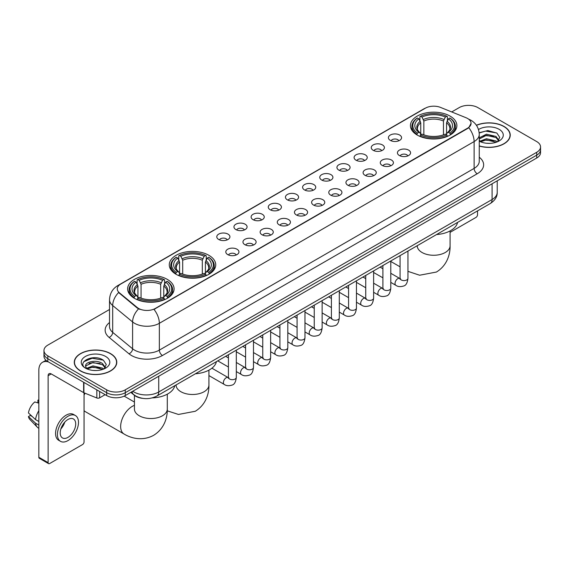 <?xml version="1.0" encoding="UTF-8"?>
<svg xmlns="http://www.w3.org/2000/svg" width="569" height="569" viewBox="0 0 569 569"><rect width="100%" height="100%" fill="white"/><g stroke="black" fill="none" stroke-linecap="round" stroke-linejoin="round"><path stroke-width="0.85" d="M208.923 255.325A23.222 13.407 0 0 0 183.616 252.423A23.222 13.407 0 0 0 169.278 264.805A23.222 13.407 0 0 0 176.077 274.286A23.222 13.407 0 0 0 201.383 277.195A23.222 13.407 0 0 0 215.722 264.805A23.222 13.407 0 0 0 208.923 255.325M167.279 279.365A23.222 13.407 0 0 0 141.973 276.463A23.222 13.407 0 0 0 127.641 288.846A23.222 13.407 0 0 0 134.44 298.327A23.222 13.407 0 0 0 159.747 301.236A23.222 13.407 0 0 0 174.086 288.846A23.222 13.407 0 0 0 167.279 279.365M450.079 116.097A23.222 13.407 0 0 0 424.773 113.188A23.222 13.407 0 0 0 410.434 125.578A23.222 13.407 0 0 0 417.233 135.059A23.222 13.407 0 0 0 442.547 137.961A23.222 13.407 0 0 0 456.879 125.578A23.222 13.407 0 0 0 450.079 116.097M390.348 140.387A6.572 3.791 180 0 1 389.04 139.313A6.572 3.791 180 0 1 391.216 134.597A6.572 3.791 180 0 1 399.637 135.024A6.572 3.791 180 0 1 400.946 139.313A6.572 3.791 180 0 1 390.348 140.387M398.841 140.778A3.94 2.276 0 0 0 397.781 139.668A3.94 2.276 0 0 0 393.897 139.092A3.94 2.276 0 0 0 391.145 140.778M373.179 150.294A6.572 3.791 180 0 1 371.877 149.22A6.572 3.791 180 0 1 374.053 144.505A6.572 3.791 180 0 1 382.475 144.931A6.572 3.791 180 0 1 383.783 149.22A6.572 3.791 180 0 1 373.179 150.294M381.678 150.693A3.94 2.276 0 0 0 380.618 149.583A3.94 2.276 0 0 0 376.735 149A3.94 2.276 0 0 0 373.982 150.693M356.016 160.202A6.572 3.791 180 0 1 354.715 159.135A6.572 3.791 180 0 1 356.891 154.412A6.572 3.791 180 0 1 365.312 154.839A6.572 3.791 180 0 1 366.614 159.135A6.572 3.791 180 0 1 356.016 160.202M364.509 160.6A3.94 2.276 0 0 0 363.456 159.491A3.94 2.276 0 0 0 359.565 158.915A3.94 2.276 0 0 0 356.82 160.6M338.854 170.117A6.572 3.791 180 0 1 337.552 169.043A6.572 3.791 180 0 1 339.729 164.327A6.572 3.791 180 0 1 348.15 164.747A6.572 3.791 180 0 1 349.451 169.043A6.572 3.791 180 0 1 338.854 170.117M347.346 170.508A3.94 2.276 0 0 0 346.293 169.398A3.94 2.276 0 0 0 342.403 168.822A3.94 2.276 0 0 0 339.657 170.508M321.691 180.024A6.572 3.791 180 0 1 320.39 178.951A6.572 3.791 180 0 1 322.566 174.235A6.572 3.791 180 0 1 330.987 174.655A6.572 3.791 180 0 1 332.289 178.951A6.572 3.791 180 0 1 321.691 180.024M330.184 180.416A3.94 2.276 0 0 0 329.124 179.306A3.94 2.276 0 0 0 325.24 178.73A3.94 2.276 0 0 0 322.495 180.416M304.529 189.932A6.572 3.791 180 0 1 303.22 188.858A6.572 3.791 180 0 1 305.404 184.143A6.572 3.791 180 0 1 313.825 184.569A6.572 3.791 180 0 1 315.126 188.858A6.572 3.791 180 0 1 304.529 189.932M313.021 190.323A3.94 2.276 0 0 0 311.961 189.221A3.94 2.276 0 0 0 308.078 188.638A3.94 2.276 0 0 0 305.325 190.323M287.366 199.84A6.572 3.791 180 0 1 286.058 198.766A6.572 3.791 180 0 1 288.234 194.05A6.572 3.791 180 0 1 296.655 194.477A6.572 3.791 180 0 1 297.964 198.766A6.572 3.791 180 0 1 287.366 199.84M295.859 200.238A3.94 2.276 0 0 0 294.799 199.129A3.94 2.276 0 0 0 290.915 198.553A3.94 2.276 0 0 0 288.163 200.238M270.204 209.755A6.572 3.791 180 0 1 268.895 208.681A6.572 3.791 180 0 1 271.072 203.965A6.572 3.791 180 0 1 279.493 204.385A6.572 3.791 180 0 1 280.802 208.681A6.572 3.791 180 0 1 270.204 209.755M278.696 210.146A3.94 2.276 0 0 0 277.636 209.036A3.94 2.276 0 0 0 273.753 208.46A3.94 2.276 0 0 0 271 210.146M253.034 219.662A6.572 3.791 180 0 1 251.733 218.588A6.572 3.791 180 0 1 253.909 213.873A6.572 3.791 180 0 1 262.33 214.293A6.572 3.791 180 0 1 263.632 218.588A6.572 3.791 180 0 1 253.034 219.662M261.534 220.054A3.94 2.276 0 0 0 260.474 218.944A3.94 2.276 0 0 0 256.591 218.368A3.94 2.276 0 0 0 253.838 220.054M235.872 229.57A6.572 3.791 180 0 1 234.57 228.496A6.572 3.791 180 0 1 236.747 223.781A6.572 3.791 180 0 1 245.168 224.207A6.572 3.791 180 0 1 246.469 228.496A6.572 3.791 180 0 1 235.872 229.57M244.364 229.961A3.94 2.276 0 0 0 243.312 228.852A3.94 2.276 0 0 0 239.421 228.276A3.94 2.276 0 0 0 236.676 229.961M218.709 239.478A6.572 3.791 180 0 1 217.408 238.404A6.572 3.791 180 0 1 219.584 233.688A6.572 3.791 180 0 1 228.005 234.115A6.572 3.791 180 0 1 229.307 238.404A6.572 3.791 180 0 1 218.709 239.478M227.202 239.876A3.94 2.276 0 0 0 226.142 238.767A3.94 2.276 0 0 0 222.259 238.183A3.94 2.276 0 0 0 219.513 239.876M399.36 155.501A6.572 3.791 180 0 1 398.058 154.427A6.572 3.791 180 0 1 400.235 149.711A6.572 3.791 180 0 1 408.656 150.138A6.572 3.791 180 0 1 409.957 154.427A6.572 3.791 180 0 1 399.36 155.501M407.852 155.892A3.94 2.276 0 0 0 406.799 154.782A3.94 2.276 0 0 0 402.909 154.206A3.94 2.276 0 0 0 400.163 155.892M382.197 165.408A6.572 3.791 180 0 1 380.896 164.334A6.572 3.791 180 0 1 383.072 159.619A6.572 3.791 180 0 1 391.493 160.045A6.572 3.791 180 0 1 392.795 164.334A6.572 3.791 180 0 1 382.197 165.408M390.69 165.807A3.94 2.276 0 0 0 389.63 164.697A3.94 2.276 0 0 0 385.746 164.121A3.94 2.276 0 0 0 383.001 165.807M365.035 175.316A6.572 3.791 180 0 1 363.726 174.249A6.572 3.791 180 0 1 365.91 169.534A6.572 3.791 180 0 1 374.331 169.953A6.572 3.791 180 0 1 375.632 174.249A6.572 3.791 180 0 1 365.035 175.316M373.527 175.714A3.94 2.276 0 0 0 372.467 174.605A3.94 2.276 0 0 0 368.584 174.029A3.94 2.276 0 0 0 365.831 175.714M347.872 185.231A6.572 3.791 180 0 1 346.564 184.157A6.572 3.791 180 0 1 348.74 179.441A6.572 3.791 180 0 1 357.161 179.861A6.572 3.791 180 0 1 358.47 184.157A6.572 3.791 180 0 1 347.872 185.231M356.365 185.622A3.94 2.276 0 0 0 355.305 184.512A3.94 2.276 0 0 0 351.422 183.936A3.94 2.276 0 0 0 348.669 185.622M330.71 195.139A6.572 3.791 180 0 1 329.401 194.065A6.572 3.791 180 0 1 331.578 189.349A6.572 3.791 180 0 1 339.999 189.769A6.572 3.791 180 0 1 341.308 194.065A6.572 3.791 180 0 1 330.71 195.139M339.202 195.53A3.94 2.276 0 0 0 338.142 194.42A3.94 2.276 0 0 0 334.259 193.844A3.94 2.276 0 0 0 331.507 195.53M313.54 205.046A6.572 3.791 180 0 1 312.239 203.972A6.572 3.791 180 0 1 314.415 199.257A6.572 3.791 180 0 1 322.836 199.683A6.572 3.791 180 0 1 324.138 203.972A6.572 3.791 180 0 1 313.54 205.046M322.04 205.437A3.94 2.276 0 0 0 320.98 204.335A3.94 2.276 0 0 0 317.097 203.752A3.94 2.276 0 0 0 314.344 205.437M296.378 214.954A6.572 3.791 180 0 1 295.076 213.88A6.572 3.791 180 0 1 297.253 209.164A6.572 3.791 180 0 1 305.674 209.591A6.572 3.791 180 0 1 306.976 213.88A6.572 3.791 180 0 1 296.378 214.954M304.87 215.352A3.94 2.276 0 0 0 303.818 214.243A3.94 2.276 0 0 0 299.927 213.667A3.94 2.276 0 0 0 297.182 215.352M279.215 224.869A6.572 3.791 180 0 1 277.914 223.795A6.572 3.791 180 0 1 280.09 219.079A6.572 3.791 180 0 1 288.511 219.499A6.572 3.791 180 0 1 289.813 223.795A6.572 3.791 180 0 1 279.215 224.869M287.708 225.26A3.94 2.276 0 0 0 286.648 224.15A3.94 2.276 0 0 0 282.765 223.574A3.94 2.276 0 0 0 280.019 225.26M262.053 234.777A6.572 3.791 180 0 1 260.751 233.703A6.572 3.791 180 0 1 262.928 228.987A6.572 3.791 180 0 1 271.349 229.407A6.572 3.791 180 0 1 272.651 233.703A6.572 3.791 180 0 1 262.053 234.777M270.545 235.168A3.94 2.276 0 0 0 269.486 234.058A3.94 2.276 0 0 0 265.602 233.482A3.94 2.276 0 0 0 262.85 235.168M244.89 244.684A6.572 3.791 180 0 1 243.582 243.61A6.572 3.791 180 0 1 245.758 238.895A6.572 3.791 180 0 1 254.187 239.321A6.572 3.791 180 0 1 255.488 243.61A6.572 3.791 180 0 1 244.89 244.684M253.383 245.075A3.94 2.276 0 0 0 252.323 243.966A3.94 2.276 0 0 0 248.44 243.39A3.94 2.276 0 0 0 245.687 245.075M227.728 254.592A6.572 3.791 180 0 1 226.419 253.518A6.572 3.791 180 0 1 228.596 248.802A6.572 3.791 180 0 1 237.017 249.229A6.572 3.791 180 0 1 238.326 253.518A6.572 3.791 180 0 1 227.728 254.592M236.22 254.99A3.94 2.276 0 0 0 235.161 253.881A3.94 2.276 0 0 0 231.277 253.305A3.94 2.276 0 0 0 228.525 254.99M466.032 117.726A11.828 6.828 180 0 1 467.611 118.494A11.828 6.828 180 0 1 471.075 123.324A11.828 6.828 180 0 1 467.611 128.153L155.323 308.448A11.828 6.828 180 0 1 137.264 307.537L119.405 292.807A11.828 6.828 180 0 1 117.264 288.896A11.828 6.828 180 0 1 120.728 284.066L425.37 108.181A11.828 6.828 180 0 1 440.52 107.413L466.032 117.726M142.648 398.364A13.144 7.589 180 0 1 134.334 395.263L130.82 392.361M479.254 146.034A21.252 12.269 0 0 0 510.237 135.13A21.252 12.269 0 0 0 504.013 126.453A21.252 12.269 0 0 0 476.395 125.251M110.557 353.612A21.252 12.269 0 0 0 87.398 350.959A21.252 12.269 0 0 0 74.276 362.289A21.252 12.269 0 0 0 80.506 370.967A21.252 12.269 0 0 0 103.658 373.627A21.252 12.269 0 0 0 116.78 362.289A21.252 12.269 0 0 0 110.557 353.612M471.075 123.324L468.756 127.669L467.611 128.502L153.993 309.401A15.335 8.855 60 0 1 159.348 323.299A17.525 10.121 180 0 1 134.569 323.299A17.525 10.121 180 0 1 132.598 321.947L112.698 305.532A17.525 10.121 180 0 1 109.525 299.728L109.525 326.563A17.525 10.121 0 0 0 112.698 332.367L132.598 348.776A17.525 10.121 0 0 0 134.569 350.127A17.525 10.121 0 0 0 159.348 350.127L474.119 168.396A17.525 10.121 0 0 0 479.254 161.24L479.254 134.412A17.525 10.121 180 0 1 474.119 141.567A15.335 8.855 -120 0 0 468.756 127.669M109.525 309.493L47.817 345.12A13.144 7.589 0 0 0 43.969 350.483L43.969 356.208A13.144 7.589 0 0 0 47.817 361.578L106.68 395.562L106.68 392.695A13.144 7.589 0 0 0 125.272 392.695L536.702 155.159A13.144 7.589 0 0 0 540.55 149.796A13.144 7.589 0 0 1 536.702 155.159L125.272 392.695A13.144 7.589 0 0 1 106.68 392.695L47.817 358.712L106.68 392.695L106.68 389.836A13.144 7.589 0 0 0 125.272 389.836L536.702 152.3A13.144 7.589 0 0 0 540.55 146.937A13.144 7.589 0 0 0 536.702 141.567L477.839 107.584A13.144 7.589 0 0 0 459.247 107.584L451.708 111.937M43.969 353.349A13.144 7.589 0 0 0 47.817 358.712A13.144 7.589 0 0 1 43.969 353.349M139.924 309.401L137.264 308.057L118.608 292.523A15.335 10.256 129.5 0 0 112.698 305.532L112.698 332.367A4.381 2.93 -50.5 0 1 109.106 337.396A21.907 12.646 180 0 1 109.525 322.552M43.969 350.483A13.144 7.589 0 0 0 47.817 355.853L106.68 389.836M106.68 395.562A13.144 7.589 0 0 0 125.272 395.562L536.702 158.026A13.144 7.589 0 0 0 540.55 152.656L540.55 146.937M479.254 145.892A21.032 12.141 0 0 0 510.023 135.13A21.032 12.141 0 0 0 503.857 126.546A21.032 12.141 0 0 0 476.473 125.372M486.616 143.26L489.916 143.36M480.051 141.162L486.424 138.729L495.99 140.97L497.15 141.894M480.634 141.773L486.424 139.867L496.196 142.25M479.254 139.739A9.901 5.718 0 0 0 480.727 141.852M479.254 137.862L486.424 134.192L495.99 136.425L498.835 140.358M479.254 139L486.424 135.322L495.99 137.563L498.608 140.65M479.347 141.204L479.859 141.517M479.254 141.162A14.282 8.243 0 0 0 499.091 140.963A14.282 8.243 0 0 0 499.091 129.298A14.282 8.243 0 0 0 478.493 129.533M497.484 141.759L499.724 137.364L496.893 133.096L487.868 130.543L479.162 132.741M480.151 141.603L479.254 140.55M479.19 132.997L485.649 131.09L496.701 132.968M482.498 136.204L485.649 135.635L493.536 136.311M482.498 140.749L485.649 140.173L493.536 140.856M450.086 232.358L475.976 217.408A2.191 1.266 120 0 0 477.526 214.726L477.526 210.893M80.656 370.874A21.032 12.141 0 0 0 103.579 373.506A21.032 12.141 0 0 0 116.56 362.289A21.032 12.141 0 0 0 110.4 353.705A21.032 12.141 0 0 0 87.484 351.073A21.032 12.141 0 0 0 74.496 362.289A21.032 12.141 0 0 0 80.656 370.874M93.152 370.419L96.46 370.519M86.588 368.328L92.967 365.895L102.534 368.129L103.686 369.061M87.178 368.94L92.967 367.026L102.74 369.409M86.687 368.769L85.663 366.372A9.901 5.718 0 0 0 87.263 369.018M105.372 367.517L102.534 363.591C96.588 359.153 84.354 361.891 85.663 366.372L85.627 365.931M85.691 366.507L85.962 365.775L92.967 362.489L102.534 364.722L105.151 367.809M104.027 368.918L106.268 364.523L103.437 360.262C93.416 353.057 75.606 362.553 85.891 368.371L86.396 368.684M105.628 356.457A14.282 8.243 0 0 0 85.428 356.457A14.282 8.243 0 0 0 85.428 368.122A14.282 8.243 0 0 0 105.628 368.122A14.282 8.243 0 0 0 105.628 356.457M83.799 361.692L92.185 358.25L103.238 360.134M89.041 363.363L92.185 362.794L100.08 363.47M89.041 367.908L92.185 367.339L100.08 368.015M416.821 134.81L417.44 133.146A20.854 12.041 0 0 1 417.44 118.003L418.876 118.829A18.841 10.875 0 0 0 418.876 132.321L420.292 133.125L420.747 134.817M420.747 134.128L420.747 122.797L418.876 118.829M419.915 120.628L419.915 116.574L420.541 116.218A20.854 12.041 0 0 1 446.772 116.218L445.342 117.043A18.841 10.875 0 0 0 421.978 117.043L423.848 121.012L423.848 134.86M443.464 134.86L443.464 121.012L445.342 117.043M436.551 234.549A24.097 13.912 0 0 0 457.583 222.408M419.915 136.012A21.729 12.546 0 0 0 447.398 136.012L446.772 134.938A20.854 12.041 0 0 1 420.541 134.938L419.915 136.382M447.398 136.382L447.398 136.012M417.44 118.003L416.821 118.359A21.729 12.546 0 0 0 411.928 126.29A21.729 12.546 0 0 0 416.821 134.227M446.772 116.218L447.398 116.574L447.398 120.628M420.541 134.938L421.978 134.106A18.841 10.875 0 0 0 445.342 134.106L446.772 134.938M418.876 132.321L417.44 133.146M421.978 117.043L420.541 116.218M420.292 121.268A16.85 9.73 0 0 0 420.292 133.125L420.37 133.182C417.98 130.863 416.999 129.291 417.447 128.466A16.209 9.36 0 0 1 420.747 122.797M450.492 134.227A21.729 12.546 0 0 0 455.392 126.29A21.729 12.546 0 0 0 450.492 118.359L449.873 118.003A20.854 12.041 0 0 1 449.873 133.146L450.492 134.81M449.873 133.146L448.436 132.321A18.841 10.875 0 0 0 448.436 118.829L449.873 118.003M448.436 118.829L446.565 122.797L446.565 134.128L447.021 133.125L448.436 132.321M446.565 122.797A16.209 9.36 0 0 1 449.866 128.466C450.307 129.298 449.332 130.87 446.942 133.182L447.021 133.125A16.85 9.73 0 0 0 447.021 121.268M446.565 134.817L446.565 134.128M175.665 274.038L176.283 272.38A20.854 12.041 0 0 1 176.283 257.238L177.72 258.063A18.841 10.875 0 0 0 177.72 271.555L179.135 272.359L179.591 274.045M179.591 273.355L179.591 262.032L177.72 258.063M178.758 259.855L178.758 255.801L179.384 255.445A20.854 12.041 0 0 1 205.615 255.445L204.186 256.27A18.841 10.875 0 0 0 180.814 256.27L182.692 260.239L182.692 274.094M202.308 274.094L202.308 260.239L204.186 256.27M195.395 373.776A24.097 13.912 0 0 0 216.419 361.635M178.758 275.247A21.729 12.546 0 0 0 206.241 275.247L205.615 274.166A20.854 12.041 0 0 1 179.384 274.166L178.758 275.616M206.241 275.616L206.241 275.247M176.283 257.238L175.665 257.593A21.729 12.546 0 0 0 170.771 265.524A21.729 12.546 0 0 0 175.665 273.454M205.615 255.445L206.241 255.801L206.241 259.855M179.384 274.166L180.814 273.34A18.841 10.875 0 0 0 204.186 273.34L205.615 274.166M177.72 271.555L176.283 272.38M180.814 256.27L179.384 255.445M179.135 260.502A16.85 9.73 0 0 0 179.135 272.359L179.214 272.409C176.817 270.097 175.842 268.525 176.29 267.693A16.209 9.36 0 0 1 179.591 262.032M209.335 273.454A21.729 12.546 0 0 0 214.228 265.524A21.729 12.546 0 0 0 209.335 257.593L208.716 257.238A20.854 12.041 0 0 1 208.716 272.38L209.335 274.038M208.716 272.38L207.28 271.555A18.841 10.875 0 0 0 207.28 258.063L208.716 257.238M207.28 258.063L205.409 262.032L205.409 273.355L205.864 272.359L207.28 271.555M205.409 262.032A16.209 9.36 0 0 1 208.709 267.693C209.15 268.525 208.176 270.097 205.786 272.409L205.864 272.359A16.85 9.73 0 0 0 205.864 260.502M205.409 274.045L205.409 273.355M85.03 393.215A16.43 9.488 120 0 0 84.063 395.142M84.063 410.647A16.43 9.488 120 0 0 85.329 411.65L124.056 434.012A16.43 9.488 -60 0 1 121.538 420.847A16.43 9.488 -60 0 1 132.271 406.366A16.43 9.488 -60 0 1 134.433 405.356M134.021 298.078L134.647 296.421A20.854 12.041 0 0 1 134.647 281.271L136.083 282.103A18.841 10.875 0 0 0 136.083 295.588L137.499 296.399L137.954 298.085M137.954 297.395L137.954 286.072L136.083 282.103M137.122 283.895L137.122 279.841L137.748 279.486A20.854 12.041 0 0 1 163.979 279.486L162.542 280.311A18.841 10.875 0 0 0 139.177 280.311L141.055 284.28L141.055 298.135M160.671 298.135L160.671 284.28L162.542 280.311M152.243 397.895A24.097 13.912 0 0 0 174.783 385.675M137.122 299.287A21.729 12.546 0 0 0 164.597 299.287L163.979 298.206A20.854 12.041 0 0 1 137.748 298.206L137.122 299.657M164.597 299.657L164.597 299.287M134.647 281.271L134.021 281.627A21.729 12.546 0 0 0 129.127 289.564A21.729 12.546 0 0 0 134.021 297.495M163.979 279.486L164.597 279.841L164.597 283.895M137.748 298.206L139.177 297.381A18.841 10.875 0 0 0 162.542 297.381L163.979 298.206M136.083 295.588L134.647 296.421M139.177 280.311L137.748 279.486M137.499 284.543A16.85 9.73 0 0 0 137.499 296.399L137.577 296.449C135.18 294.13 134.206 292.566 134.647 291.733A16.209 9.36 0 0 1 137.954 286.072M167.699 297.495A21.729 12.546 0 0 0 172.592 289.564A21.729 12.546 0 0 0 167.699 281.627L167.073 281.271A20.854 12.041 0 0 1 167.073 296.421L167.699 298.078M167.073 296.421L165.643 295.588A18.841 10.875 0 0 0 165.643 282.103L167.073 281.271M165.643 282.103L163.765 286.072L163.765 297.395L164.228 296.399L165.643 295.588M163.765 286.072A16.209 9.36 0 0 1 167.073 291.733C167.514 292.566 166.539 294.137 164.149 296.449L164.228 296.399A16.85 9.73 0 0 0 164.228 284.543M163.765 298.085L163.765 297.395M99.632 391.493L99.632 397.838L105.13 394.666M48.472 361.955A17.525 10.121 -120 0 0 42.462 362.318A17.525 10.121 -120 0 0 38.834 370.341L38.834 457.27L48.13 462.64L48.13 375.704A4.381 2.532 60 0 1 49.034 373.698A4.381 2.532 60 0 1 51.224 373.918L83.622 392.617L83.622 382.247M48.13 462.64A2.191 1.266 120 0 0 48.578 463.643L39.289 458.273A2.191 1.266 -60 0 1 38.834 457.27M48.578 463.643A2.191 1.266 120 0 0 49.674 463.529L82.519 444.574A2.191 1.266 120 0 0 84.063 441.885L84.063 392.823M99.632 397.838A2.191 1.266 180 0 1 96.83 397.98L83.913 392.759A2.191 1.266 180 0 1 83.622 392.617M67.953 437.383A10.953 6.323 120 0 0 75.108 427.732A10.953 6.323 120 0 0 73.429 418.955A10.953 6.323 120 0 0 67.953 419.495A10.953 6.323 120 0 0 60.798 429.147A10.953 6.323 120 0 0 62.476 437.924A10.953 6.323 120 0 0 67.953 437.383M60.876 428.891A10.953 6.323 120 0 0 64.809 422.084M38.834 400.455L37.903 400.171L37.903 402.368L38.834 402.909M75.407 415.534L73.543 414.46A14.894 8.599 120 0 0 66.096 415.199A14.894 8.599 120 0 0 56.367 428.329A14.894 8.599 120 0 0 58.65 440.264L60.506 441.338A14.894 8.599 120 0 0 67.953 440.598A14.894 8.599 120 0 0 77.69 427.475A14.894 8.599 120 0 0 75.407 415.534A14.894 8.599 120 0 0 67.953 416.273A14.894 8.599 120 0 0 58.223 429.403A14.894 8.599 120 0 0 60.506 441.338M38.834 410.697A14.46 8.35 120 0 0 35.541 419.602L28.45 412.966A11.394 6.579 120 0 1 34.809 401.956L38.834 403.179M38.834 421.501L35.541 419.602M32.284 416.558L30.356 415.448L28.45 416.544L35.541 423.18L38.834 425.079M35.541 423.18A14.46 8.35 120 0 0 37.326 427.219A14.46 8.35 120 0 0 38.422 428.08L38.834 428.322M38.834 399.915A11.394 6.579 120 0 0 37.903 400.171M28.45 416.544A11.394 6.579 120 0 0 29.794 419.381L37.326 427.219M119.405 292.807L119.405 293.327M137.264 307.537L137.264 308.057M155.323 308.448L155.323 308.803M162.45 355.497A4.381 2.532 60 0 1 159.348 350.127L159.348 323.299L474.119 141.567L474.119 168.396A4.381 2.532 60 0 0 477.213 173.765L162.45 355.497A21.907 12.646 180 0 1 131.467 355.497A21.907 12.646 180 0 1 129.014 353.804L109.106 337.396M479.254 134.412C478.956 128.11 476.182 123.388 470.94 120.237L468.728 119.163A15.335 7.184 112 0 0 468.522 119.085M119.426 284.955A15.335 8.855 -120 0 0 117.84 285.553C112.591 288.703 109.824 293.426 109.525 299.728M117.84 285.553L424.083 108.743A15.335 8.855 60 0 1 425.242 108.252M138.573 308.867A15.335 10.256 129.5 0 0 132.598 321.947L132.598 348.776A4.381 2.93 -50.5 0 1 129.014 353.804M479.254 157.229A21.907 12.646 180 0 1 477.213 173.765M125.272 389.836L125.272 395.562M536.702 152.3L536.702 158.026M47.817 355.853L47.817 361.578M132.769 391.23A17.525 10.121 0 0 0 133.943 391.984A17.525 10.121 0 0 0 158.73 391.984L492.085 199.52A17.525 10.121 0 0 0 497.221 192.365C497.349 196.718 495.03 200.437 490.272 203.531L156.916 395.996A8.763 5.057 60 0 0 158.73 391.984L158.73 376.244M492.085 183.78L492.085 199.52A8.763 5.057 60 0 1 490.272 203.531M132.058 391.643A8.763 5.861 129.5 0 0 133.587 394.488L130.927 392.297M450.086 230.914L450.086 245.78A16.43 9.488 180 0 1 445.278 252.487A16.43 9.488 180 0 1 422.042 252.487A16.43 9.488 180 0 1 417.226 245.78L417.262 246.42M443.464 121.012A16.209 9.36 0 0 0 423.848 121.012M443.927 119.483A16.85 9.73 0 0 0 423.393 119.483M208.93 370.142L208.93 385.007A16.43 9.488 180 0 1 204.115 391.714A16.43 9.488 180 0 1 180.885 391.714A16.43 9.488 180 0 1 176.07 385.007L176.106 385.654M202.308 260.239A16.209 9.36 0 0 0 182.692 260.239M202.763 258.71A16.85 9.73 0 0 0 182.236 258.71M167.293 394.182L167.293 409.047A16.43 9.488 180 0 1 162.478 415.754A16.43 9.488 180 0 1 139.241 415.754A16.43 9.488 180 0 1 134.433 409.047L134.469 409.687M160.671 284.28A16.209 9.36 0 0 0 141.055 284.28M161.127 282.75A16.85 9.73 0 0 0 140.593 282.75M407.952 251.057L407.952 278.312A3.94 2.276 180 0 1 406.615 280.019A3.94 2.276 180 0 1 401.216 279.927A3.94 2.276 180 0 1 400.064 278.312L399.936 279.166L400.291 278.874M407.952 278.312C407.411 282.893 405.996 285.453 403.698 285.987C400.441 286.996 397.823 286.769 395.839 285.304A3.94 2.276 -60 0 1 395.235 282.146A3.94 2.276 -60 0 1 397.809 278.668A3.94 2.276 -60 0 1 397.987 278.575A3.94 2.276 -60 0 1 399.787 278.476L400.583 278.789M390.789 260.972L390.789 288.22A3.94 2.276 180 0 1 389.452 289.927A3.94 2.276 180 0 1 384.054 289.834A3.94 2.276 180 0 1 382.901 288.22L382.773 289.073L383.129 288.782M390.789 288.22C390.249 292.8 388.826 295.361 386.536 295.894C383.278 296.904 380.661 296.677 378.677 295.219A3.94 2.276 -60 0 1 378.072 292.053A3.94 2.276 -60 0 1 380.647 288.583A3.94 2.276 -60 0 1 380.825 288.483A3.94 2.276 -60 0 1 382.617 288.383L383.421 288.703M373.627 270.88L373.627 298.135A3.94 2.276 180 0 1 372.29 299.842A3.94 2.276 180 0 1 366.891 299.742A3.94 2.276 180 0 1 365.739 298.135L365.611 298.981L365.967 298.689M373.627 298.135C373.086 302.708 371.664 305.269 369.366 305.802C366.116 306.812 363.491 306.584 361.514 305.126A3.94 2.276 -60 0 1 360.91 301.961A3.94 2.276 -60 0 1 363.484 298.49A3.94 2.276 -60 0 1 363.662 298.398A3.94 2.276 -60 0 1 365.454 298.291L366.258 298.611M356.457 280.787L356.457 308.042A3.94 2.276 180 0 1 355.127 309.749A3.94 2.276 180 0 1 349.729 309.65A3.94 2.276 180 0 1 348.577 308.042L348.448 308.896L348.797 308.604M356.457 308.042C355.917 312.623 354.501 315.176 352.204 315.717C348.946 316.72 346.329 316.492 344.352 315.034A3.94 2.276 -60 0 1 343.747 311.876A3.94 2.276 -60 0 1 346.322 308.398A3.94 2.276 -60 0 1 346.5 308.306A3.94 2.276 -60 0 1 348.292 308.206L349.096 308.519M339.295 290.695L339.295 317.95A3.94 2.276 180 0 1 337.965 319.657A3.94 2.276 180 0 1 332.566 319.558A3.94 2.276 180 0 1 331.407 317.95L331.286 318.804L331.635 318.512M339.295 317.95C338.754 322.531 337.339 325.084 335.041 325.624C331.784 326.634 329.167 326.407 327.189 324.942A3.94 2.276 -60 0 1 326.585 321.784A3.94 2.276 -60 0 1 329.159 318.306A3.94 2.276 -60 0 1 329.33 318.213A3.94 2.276 -60 0 1 331.13 318.114L331.933 318.427M322.132 300.61L322.132 327.858A3.94 2.276 180 0 1 320.795 329.565A3.94 2.276 180 0 1 315.404 329.472A3.94 2.276 180 0 1 314.244 327.858L314.124 328.711L314.472 328.42M322.132 327.858C321.592 332.438 320.176 334.999 317.879 335.532C314.621 336.542 312.004 336.315 310.02 334.849A3.94 2.276 -60 0 1 309.415 331.691A3.94 2.276 -60 0 1 311.997 328.221A3.94 2.276 -60 0 1 312.168 328.121A3.94 2.276 -60 0 1 313.967 328.021L314.764 328.341M304.97 310.518L304.97 337.773A3.94 2.276 180 0 1 303.633 339.48A3.94 2.276 180 0 1 298.241 339.38A3.94 2.276 180 0 1 297.082 337.773L296.954 338.619L297.31 338.327M304.97 337.773C304.429 342.346 303.014 344.906 300.717 345.44C297.459 346.45 294.842 346.222 292.857 344.764A3.94 2.276 -60 0 1 292.253 341.599A3.94 2.276 -60 0 1 294.827 338.128A3.94 2.276 -60 0 1 295.005 338.029A3.94 2.276 -60 0 1 296.805 337.929L297.601 338.249M287.807 320.425L287.807 347.68A3.94 2.276 180 0 1 286.47 349.387A3.94 2.276 180 0 1 281.072 349.288A3.94 2.276 180 0 1 279.92 347.68L279.792 348.527L280.147 348.235M287.807 347.68C287.267 352.261 285.844 354.814 283.554 355.355C280.297 356.358 277.679 356.13 275.695 354.672A3.94 2.276 -60 0 1 275.09 351.514A3.94 2.276 -60 0 1 277.665 348.036A3.94 2.276 -60 0 1 277.843 347.944A3.94 2.276 -60 0 1 279.635 347.844L280.439 348.157M270.645 330.333L270.645 357.588A3.94 2.276 180 0 1 269.308 359.295A3.94 2.276 180 0 1 263.909 359.195A3.94 2.276 180 0 1 262.757 357.588L262.629 358.442L262.985 358.15M270.645 357.588C270.104 362.168 268.682 364.722 266.392 365.262C263.134 366.265 260.51 366.045 258.532 364.58A3.94 2.276 -60 0 1 257.928 361.422A3.94 2.276 -60 0 1 260.502 357.944A3.94 2.276 -60 0 1 260.68 357.851A3.94 2.276 -60 0 1 262.473 357.752L263.276 358.065M253.482 340.241L253.482 367.496A3.94 2.276 180 0 1 252.145 369.203A3.94 2.276 180 0 1 246.747 369.11A3.94 2.276 180 0 1 245.595 367.496L245.467 368.349L245.822 368.058M253.482 367.496C252.942 372.076 251.519 374.637 249.222 375.17C245.972 376.18 243.347 375.953 241.37 374.487A3.94 2.276 -60 0 1 240.765 371.329A3.94 2.276 -60 0 1 243.34 367.851A3.94 2.276 -60 0 1 243.518 367.759A3.94 2.276 -60 0 1 245.31 367.659L246.114 367.972M236.313 350.155L236.313 377.403A3.94 2.276 180 0 1 234.983 379.11A3.94 2.276 180 0 1 229.584 379.018A3.94 2.276 180 0 1 228.432 377.403L228.304 378.257L228.653 377.965M236.313 377.403C235.772 381.984 234.357 384.544 232.06 385.078C228.802 386.088 226.185 385.86 224.207 384.402A3.94 2.276 -60 0 1 223.603 381.237A3.94 2.276 -60 0 1 226.178 377.766A3.94 2.276 -60 0 1 226.348 377.667A3.94 2.276 -60 0 1 228.148 377.567L228.951 377.887M48.13 375.704L51.224 373.918M83.913 382.418L83.913 392.759M96.83 397.98L96.83 389.872M424.083 108.743L426.892 107.434M156.916 395.996C149.86 399.538 142.812 399.538 135.763 395.996L133.587 394.488M497.221 192.365L497.221 180.814M510.023 136.887L510.023 135.13M116.56 364.046L116.56 362.289M74.496 364.046L74.496 362.289M450.086 245.78C450.307 254.03 447.241 265.424 436.43 272.039L419.616 275.225L407.952 271.349M400.064 266.818L390.789 261.463M411.928 130.301L411.928 126.29M455.392 130.301L455.392 126.29M208.93 385.007C209.15 393.257 206.085 404.651 195.274 411.273L178.46 414.452L167.25 410.825M170.771 269.528L170.771 265.524M214.228 269.528L214.228 265.524M167.293 409.047C167.514 417.297 164.448 428.692 153.63 435.313C142.492 441.366 131.09 438.329 124.056 434.012M129.127 293.568L129.127 289.564M172.592 293.568L172.592 289.564M134.433 402.055L124.17 396.131M134.433 395.334L134.433 409.047M395.839 285.304L390.789 282.388M382.901 277.836L373.627 272.48M400.064 255.616L400.064 278.312M399.787 278.476L390.789 273.284M382.901 268.732L380.128 267.124M378.677 295.219L373.627 292.295M365.739 287.743L356.457 282.388M382.901 265.524L382.901 288.22M382.617 288.383L373.627 283.191M365.739 278.639L362.958 277.032M361.514 305.126L356.457 302.21M348.577 297.651L339.295 292.295M365.739 275.432L365.739 298.135M365.454 298.291L356.457 293.099M348.577 288.547L345.796 286.947M344.352 315.034L339.295 312.118M331.407 307.566L322.132 302.21M348.577 285.339L348.577 308.042M348.292 308.206L339.295 303.007M331.407 298.455L328.633 296.854M327.189 324.942L322.132 322.026M314.244 317.474L304.97 312.118M331.407 295.254L331.407 317.95M331.13 318.114L322.132 312.922M314.244 308.37L311.471 306.762M310.02 334.849L304.97 331.933M297.082 327.381L287.807 322.026M314.244 305.162L314.244 327.858M313.967 328.021L304.97 322.829M297.082 318.277L294.308 316.67M292.857 344.764L287.807 341.841M279.92 337.289L270.645 331.933M297.082 315.07L297.082 337.773M296.805 337.929L287.807 332.737M279.92 328.185L277.146 326.585M275.695 354.672L270.645 351.756M262.757 347.204L253.482 341.841M279.92 324.977L279.92 347.68M279.635 347.844L270.645 342.645M262.757 338.093L259.983 336.492M258.532 364.58L253.482 361.664M245.595 357.112L236.313 351.756M262.757 334.885L262.757 357.588M262.473 357.752L253.482 352.56M245.595 348L242.814 346.4M241.37 374.487L236.313 371.571M228.432 367.019L217.763 360.86M245.595 344.8L245.595 367.496M245.31 367.659L236.313 362.467M228.432 357.915L225.651 356.308M224.207 384.402L208.93 375.583M228.432 354.707L228.432 377.403M228.148 377.567L211.924 368.2M42.462 362.318L46.011 360.269"/></g></svg>
